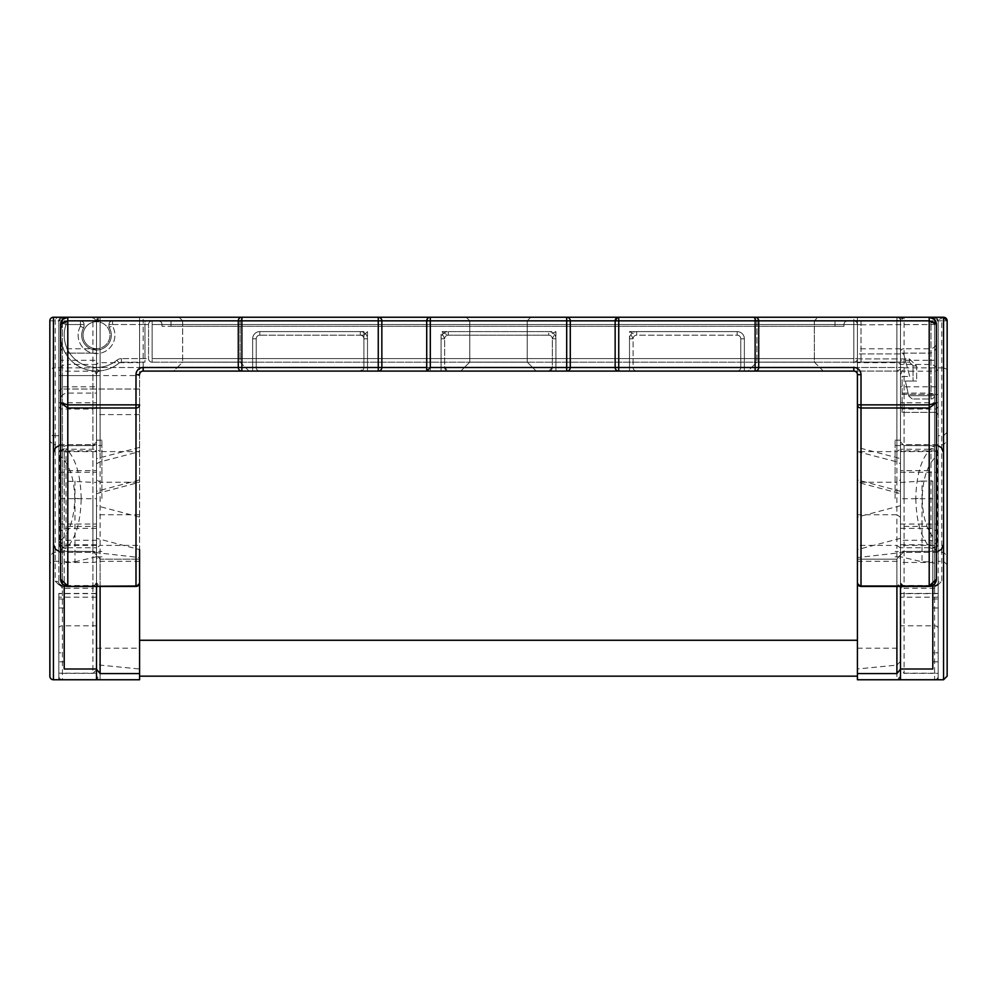 <?xml version="1.0" encoding="UTF-8"?>
<svg xmlns="http://www.w3.org/2000/svg" width="997" height="997" viewBox="0 0 997 997"><rect width="100%" height="100%" fill="white"/><g stroke="black" fill="none" stroke-linecap="round" stroke-linejoin="round"><path stroke-width="0.75" stroke-dasharray="4.99 3.74" d="M64.207 668.999L64.207 481.077L96.51 482.473L96.51 321.732A13.46 13.46 0 0 0 83.05 335.191A13.46 13.46 0 0 0 96.51 348.651A13.46 13.46 0 0 1 83.05 335.191A13.46 13.46 0 0 1 96.51 321.732A13.46 13.46 0 0 1 109.969 335.191A13.46 13.46 0 0 1 96.51 348.651L96.51 321.732A13.46 13.46 0 0 1 109.969 335.191A13.46 13.46 0 0 1 96.51 348.651A13.46 13.46 0 0 0 109.969 335.191A13.46 13.46 0 0 0 96.51 321.732M64.207 561.797L74.974 561.797L74.974 481.077M53.439 561.311L53.439 435.689A3.589 3.589 0 0 1 49.85 432.1L49.85 564.9A3.589 3.589 0 0 1 53.439 561.311L58.823 561.311L58.823 320.835L58.823 561.311M67.796 449.261L67.796 547.739L67.796 449.261L96.51 449.261L96.51 320.835L96.51 552.662L139.58 557.585L139.58 668.987L100.099 665.111L96.51 661.347L96.51 552.662M96.51 351.48A3.589 2.717 180 0 0 92.92 348.763L67.796 348.763L67.796 317.245L100.099 317.245L96.51 320.835L96.51 582.846L92.92 586.435L62.412 586.435L62.412 588.242L92.92 588.242L92.92 673.361L96.51 669.897L96.51 593.427L96.51 673.174L96.51 320.835A3.589 3.589 0 0 1 100.099 317.245L934.588 317.245L857.42 317.245L857.42 353.923L857.42 317.245L900.49 317.245L900.49 679.755M101.893 498.5L101.893 440.175L101.893 498.5M81.206 498.5C80.632 474.535 75.56 457.922 66.001 448.625L66.001 548.375C75.56 539.078 80.632 522.465 81.206 498.5L74.787 498.5C74.214 519.213 69.142 533.582 59.583 541.608L59.583 455.392A7.178 6.119 125.5 0 1 66.001 448.625A7.178 6.767 180 0 0 58.823 455.392L58.823 544.262L58.823 452.738L58.823 455.392L59.583 455.392C69.142 463.418 74.214 477.787 74.787 498.5M66.001 548.375A7.178 6.119 54.5 0 1 59.583 541.608L58.823 541.608A7.178 6.767 0 0 0 66.001 548.375M857.42 673.573L857.42 545.409L896.901 545.409L896.901 673.573L857.42 673.573L857.42 559.167L896.901 559.167L857.42 559.167L857.42 673.573L857.42 447.404L900.49 458.645M857.42 404.869L857.42 317.245L857.42 362.659L896.901 362.659A3.589 2.679 180 0 1 900.49 365.338L900.49 320.835A3.589 3.589 0 0 0 896.901 317.245L857.42 317.245L857.42 451.591L896.901 461.885L900.49 463.767L900.49 320.835L896.901 317.245L896.901 461.885M929.204 526.366L929.204 449.261L929.204 526.366L900.49 526.366L900.49 676.165A3.589 3.589 0 0 1 896.901 679.755L900.49 676.165L900.49 661.347L896.901 665.111L857.42 668.987L857.42 679.755M947.15 498.5L947.15 676.128L947.15 564.801L943.561 561.311L943.561 679.755L943.561 367.843L900.49 367.843L900.49 320.835L900.49 526.366M895.107 498.5L895.107 440.175L895.107 498.5M929.204 470.634L900.49 470.634M900.49 482.473L922.026 481.077L922.026 561.797L900.49 556.737L900.49 317.245L943.561 317.245L943.561 561.311L938.177 561.311L938.177 676.165A3.589 3.589 0 0 1 934.588 679.755A3.589 3.589 0 0 0 938.177 676.165L938.177 582.846A3.589 1.633 0 0 1 941.766 581.214L934.588 588.242L904.08 588.242L904.08 673.361L938.177 673.361L938.177 679.755L938.177 673.174L900.49 673.174L900.49 545.409L938.177 545.409L938.177 450.906L900.49 450.906L900.49 367.843M915.794 498.5C916.368 522.465 921.44 539.078 930.999 548.375A7.178 6.119 125.5 0 0 937.417 541.608C927.858 533.582 922.786 519.213 922.213 498.5C922.786 477.787 927.858 463.418 937.417 455.392A7.178 6.119 54.5 0 0 930.999 448.625A7.178 6.767 180 0 1 938.177 455.392L937.417 455.392L937.417 541.608L938.177 541.608A7.178 6.767 0 0 1 930.999 548.375L930.999 448.625C921.44 457.922 916.368 474.535 915.794 498.5L922.213 498.5M932.793 598.998L932.793 607.971L932.793 598.998L938.177 598.998L938.177 607.971L938.177 598.998L932.793 598.998M932.793 652.836L932.793 607.971L932.793 661.809L932.793 652.836L938.177 652.836L938.177 607.971L938.177 661.809L938.177 652.836L932.793 652.836M938.177 561.311L938.177 435.689L943.561 435.689L947.15 432.2L947.15 564.801M922.026 481.077L932.793 481.077L932.793 561.797L922.026 561.797M932.793 661.809L938.177 661.809L932.793 661.809M938.177 435.689L938.177 320.835A3.589 3.589 0 0 0 934.588 317.245L938.177 320.835A3.589 3.589 0 0 0 934.588 317.245L857.42 317.245L857.42 374.673M934.588 412.359A3.589 3.589 0 0 1 938.177 415.948L938.177 394.65L938.177 415.948A3.589 3.589 0 0 0 934.588 412.359L902.111 412.359L934.588 412.359A3.589 3.589 0 0 1 938.177 415.948A3.589 3.589 0 0 0 934.588 412.359L934.588 394.338L938.177 394.65L938.177 320.835L938.177 394.65L934.588 394.338L934.588 412.359M947.15 369.376L943.561 367.843L943.561 320.835L900.49 320.835L904.08 317.245L900.49 320.835L900.49 556.737M932.793 668.999L932.793 561.797M932.793 585.476L932.793 481.077M900.49 451.591L932.793 451.591M929.204 547.739L900.49 547.739M929.204 449.261L900.49 449.261M900.49 450.906L900.49 545.409M58.823 405.891A3.589 3.141 0 0 0 62.412 409.032L92.92 409.032L92.92 586.435A3.589 3.589 0 0 0 96.51 582.846A3.589 3.589 0 0 0 100.099 586.435L62.412 586.435A3.589 3.589 0 0 1 58.823 582.846L58.823 320.835L58.823 582.846L62.412 586.435L62.412 320.835L934.588 320.835L934.588 586.435A3.589 3.589 0 0 0 938.177 582.846L938.177 320.835L934.588 317.245L62.412 317.245A3.589 3.589 0 0 0 58.823 320.835L62.412 317.245A3.589 3.589 0 0 0 58.823 320.835L62.412 317.245L55.234 317.245L55.234 581.214L62.412 588.242M902.111 412.359L902.111 376.467L909.725 376.467L903.681 353.923L905.874 362.11L903.681 353.923L857.42 353.923L857.42 362.11L857.42 353.923L903.681 353.923L909.725 376.467L902.111 376.467L902.111 412.359M900.49 661.347L900.49 552.662L857.42 557.585L857.42 668.987M900.49 463.767L900.49 552.662M857.42 557.585L857.42 482.249L900.49 493.665M857.42 362.659L857.42 482.249L896.901 482.249L896.901 514.751L857.42 514.751L857.42 451.591L896.901 451.591L900.49 449.061L900.49 365.338M905.874 362.11L857.42 362.11L905.874 362.11M900.49 491.309L857.42 479.918M900.49 505.691L857.42 517.082M900.49 538.355L857.42 549.596M857.42 640.273L857.42 676.165L857.42 640.273M139.58 658.219L139.58 640.273L139.58 658.219M139.58 676.165L857.42 676.165M139.58 447.404L96.51 458.645L96.51 348.651M96.51 482.473L96.51 669.149L96.51 320.835L92.92 317.245L904.08 317.245L896.901 317.245L896.901 482.249L900.49 479.731L900.49 449.061M96.51 661.347L96.51 625.829L62.412 625.829L62.412 679.755A3.589 3.589 0 0 1 58.823 676.165A3.589 3.589 0 0 0 62.412 679.755L96.51 679.755L96.51 458.645M100.099 665.111L100.099 679.755A3.589 3.589 0 0 1 96.51 676.165L100.099 679.755L139.58 679.755L139.58 668.987M96.51 545.409L58.823 545.409L58.823 444.662L58.823 498.5L58.823 472.279L96.51 472.279M58.823 598.998L58.823 607.971L58.823 598.998L64.207 598.998L64.207 607.971L64.207 598.998L58.823 598.998M58.823 652.836L58.823 607.971L58.823 661.809L58.823 652.836L64.207 652.836L64.207 607.971L64.207 661.809L58.823 661.809L64.207 661.809L64.207 652.836L58.823 652.836M96.51 625.829L96.51 449.261M139.58 367.494L139.58 317.245L139.58 367.494L143.169 367.494L143.169 320.835L853.831 320.835L853.831 367.494L143.169 367.494L143.169 371.083L853.831 371.083L853.831 367.494L857.42 367.494M96.51 648.2L139.58 648.2L139.58 549.596L96.51 538.355M139.58 648.2L139.58 545.409L100.099 545.409L96.51 547.939M96.51 463.767L100.099 461.885L139.58 451.591L139.58 557.585M96.51 493.665L139.58 482.249L139.58 317.245L139.58 362.659L100.099 362.659A3.589 2.679 -0 0 0 96.51 365.338M139.58 389.029L62.412 389.029L139.58 389.029M96.51 561.249A3.589 1.209 180 0 1 92.92 562.458L67.796 562.458A7.178 2.418 0 0 0 60.618 564.875L60.618 386.799L96.51 386.799L96.51 353.137L67.796 353.137L67.796 586.435L92.92 586.435A3.589 3.589 0 0 0 96.51 582.846L96.51 320.835A3.589 3.589 0 0 1 100.099 317.245L139.58 317.245L100.099 317.245L100.099 451.591L96.51 449.061M67.796 547.739L96.51 547.739M139.58 517.082L96.51 505.691M139.58 479.918L96.51 491.309M67.796 526.366L96.51 526.366M67.796 470.634L96.51 470.634M96.51 451.591L64.207 451.591L64.207 585.476M53.439 435.689L58.823 435.689M64.207 451.591L64.207 481.077M49.85 432.1L49.85 564.9M96.51 556.737L74.974 561.797M96.51 375.57L62.412 375.57L62.412 389.029A3.589 3.589 0 0 0 58.823 392.619A3.589 3.589 0 0 1 62.412 389.029L62.412 317.245L92.92 317.245L100.099 320.835L100.099 367.494L896.901 367.494L896.901 320.835L904.067 317.245L900.49 320.835A3.589 3.589 0 0 0 896.901 317.245A3.589 3.589 0 0 1 900.49 320.835L900.49 367.494L896.901 367.494L896.901 371.083L853.831 371.083M853.831 320.922L144.964 320.922L853.831 320.922A3.589 3.589 0 0 1 857.42 324.511L857.42 358.608L857.42 324.511L857.42 358.608L861.009 358.92L857.42 358.608L857.42 324.511L861.009 324.823L857.42 324.511A3.589 3.589 0 0 0 853.831 320.922A3.589 3.589 0 0 1 857.42 324.511A3.589 3.589 0 0 0 853.831 320.922L853.831 324.511L152.142 324.511L152.142 358.608L853.831 358.608L853.831 324.511L853.831 358.608L152.142 358.608L152.142 324.511L853.831 324.511L853.831 320.922A3.589 3.589 0 0 1 857.42 324.511A3.589 3.589 0 0 0 853.831 320.922M144.964 320.922L112.561 320.922L144.964 320.922L144.964 324.511L112.561 324.511L112.561 326.206L108.972 327.203L108.972 324.511L108.972 327.203A14.805 14.805 0 0 1 96.51 349.997A14.805 14.805 0 0 1 83.586 327.963A3.589 3.589 0 0 0 84.047 326.206L84.047 324.511L84.047 326.206L80.458 326.206L80.458 324.511L66.039 324.511A32.29 32.29 0 0 0 116.911 360.216A7.178 7.178 0 0 1 121.447 358.608A7.178 7.178 0 0 0 116.911 360.216A32.29 32.29 0 0 1 66.039 324.511L80.458 324.511L80.458 326.206A18.395 18.395 0 0 0 96.51 353.586A18.395 18.395 0 0 0 112.561 326.206A18.395 18.395 0 0 1 96.51 353.586A18.395 18.395 0 0 1 80.458 326.206L84.047 326.206A3.589 3.589 0 0 1 83.586 327.963A14.805 14.805 0 0 0 96.51 349.997A14.805 14.805 0 0 0 108.972 327.203L112.561 326.206L112.561 324.511L144.964 324.511L144.964 358.608L144.964 320.922M861.009 320.922L930.999 320.922L861.009 320.922L861.009 358.92L909.463 358.92L909.463 362.198L853.831 362.198L909.463 362.198L913.053 365.787L913.053 381.041L913.053 365.787L916.642 366.098L913.053 365.787L909.463 362.198L909.463 358.92L916.642 366.098L916.642 381.041L913.053 381.041L916.642 381.041L916.642 366.098L909.463 358.92L861.009 358.92L861.009 324.823L934.588 324.511L934.588 395.398L930.999 395.709L934.588 395.398L934.588 324.511L930.999 324.823L930.999 398.987A3.589 3.589 0 0 0 934.588 395.398A3.589 3.589 0 0 1 930.999 398.987L912.317 398.987L930.999 398.987L930.999 324.511L861.009 324.823L861.009 320.922M170.986 320.922L847.55 320.922L158.423 320.922L170.986 320.922L170.986 324.511L834.988 324.511L170.986 324.511L170.986 320.922M152.142 362.198L853.831 362.198L152.142 362.198A3.589 3.589 0 0 1 148.553 358.608L148.553 324.511L148.553 358.608A3.589 3.589 0 0 0 152.142 362.198A3.589 3.589 0 0 1 148.553 358.608A3.589 3.589 0 0 0 152.142 362.198L152.142 358.608L152.142 362.198A3.589 3.589 0 0 1 148.553 358.608L121.447 358.608L148.553 358.608A3.589 3.589 0 0 0 152.142 362.198M144.964 362.198L121.447 362.198L144.964 362.198L144.964 358.608L144.964 362.198M170.986 326.306L834.988 326.306L162.013 326.306L170.986 326.306L170.986 324.511L162.013 324.511A3.589 3.589 0 0 0 158.423 320.922A3.589 3.589 0 0 1 162.013 324.511L170.986 324.511L170.986 326.306M834.988 326.306L843.961 326.306L834.988 326.306L834.988 320.922L834.988 324.511L843.961 324.511A3.589 3.589 0 0 1 847.55 320.922A3.589 3.589 0 0 0 843.961 324.511A3.589 3.589 0 0 1 847.55 320.922A3.589 3.589 0 0 0 843.961 324.511L834.988 324.511L834.988 326.306M66.039 320.922L80.458 320.922L66.039 320.922A3.589 3.589 0 0 0 62.649 323.315A35.88 35.88 0 0 0 119.179 362.995A3.589 3.589 0 0 1 121.447 362.198L121.447 358.608L121.447 362.198A3.589 3.589 0 0 0 119.179 362.995A35.88 35.88 0 0 1 62.649 323.315A35.88 35.88 0 0 0 96.51 371.071A35.88 35.88 0 0 1 62.649 323.315L66.039 324.511L66.039 320.922A3.589 3.589 0 0 0 62.649 323.315A3.589 3.589 0 0 1 66.039 320.922L66.039 324.511L62.649 323.315M162.013 326.306L162.013 324.511A3.589 3.589 0 0 0 158.423 320.922A3.589 3.589 0 0 1 162.013 324.511L162.013 326.306M84.047 324.511A3.589 3.589 0 0 0 80.458 320.922L80.458 324.511L84.047 324.511A3.589 3.589 0 0 0 80.458 320.922A3.589 3.589 0 0 1 84.047 324.511L80.458 324.511L80.458 320.922M112.561 320.922L112.561 324.511L112.561 320.922A3.589 3.589 0 0 0 108.972 324.511L112.561 324.511L108.972 324.511A3.589 3.589 0 0 1 112.561 320.922A3.589 3.589 0 0 0 108.972 324.511M148.553 324.511A3.589 3.589 0 0 1 152.142 320.922A3.589 3.589 0 0 0 148.553 324.511A3.589 3.589 0 0 1 152.142 320.922A3.589 3.589 0 0 0 148.553 324.511A3.589 3.589 0 0 1 152.142 320.922L152.142 324.511L152.142 320.922A3.589 3.589 0 0 0 148.553 324.511L144.964 324.511L148.553 324.511M908.815 396.195L912.317 398.987L908.815 396.195L905.326 381.041L916.642 381.041L905.326 381.041L908.815 396.195M934.588 324.511A3.589 3.589 0 0 0 930.999 320.922L930.999 324.511L930.999 320.922A3.589 3.589 0 0 1 934.588 324.511M857.42 358.608A3.589 3.589 0 0 1 853.831 362.198A3.589 3.589 0 0 0 857.42 358.608A3.589 3.589 0 0 1 853.831 362.198A3.589 3.589 0 0 0 857.42 358.608L853.831 358.608L853.831 362.198L853.831 358.608L857.42 358.608A3.589 3.589 0 0 1 853.831 362.198A3.589 3.589 0 0 0 857.42 358.608M843.961 326.306L843.961 324.511L843.961 326.306M211.364 317.245L243.667 317.245L211.364 317.245M785.636 317.245L817.939 317.245L785.636 317.245M498.5 317.245L530.803 317.245L498.5 317.245M249.051 371.083L240.078 362.11L240.078 320.835L243.667 317.245L240.078 320.835L182.65 320.835L240.078 320.835L211.364 320.835L240.078 320.835L240.078 362.11L211.364 362.11L240.078 362.11L211.364 362.11L240.078 362.11L249.051 371.083L173.677 371.083L249.051 371.083L173.677 371.083L249.051 371.083L173.677 371.083L182.65 362.11L211.364 362.11L182.65 362.11L173.677 371.083M536.187 371.083L527.214 362.11L527.214 320.835L527.214 362.11L527.214 320.835L530.803 317.245L527.214 320.835L469.786 320.835L527.214 320.835L498.5 320.835L527.214 320.835L498.5 320.835L527.214 320.835L527.214 362.11L498.5 362.11L527.214 362.11L498.5 362.11L527.214 362.11L498.5 362.11L527.214 362.11L536.187 371.083L460.813 371.083L536.187 371.083L460.813 371.083L536.187 371.083L460.813 371.083L536.187 371.083L460.813 371.083L536.187 371.083L460.813 371.083L469.786 362.11L527.214 362.11L536.187 371.083L527.214 362.11L469.786 362.11L460.813 371.083L469.786 362.11L498.5 362.11L469.786 362.11L460.813 371.083M823.323 371.083L814.35 362.11L814.35 320.835L817.939 317.245L814.35 320.835L756.922 320.835L814.35 320.835L785.636 320.835L814.35 320.835L814.35 362.11L785.636 362.11L814.35 362.11L785.636 362.11L814.35 362.11L823.323 371.083L747.949 371.083L823.323 371.083L747.949 371.083L823.323 371.083L747.949 371.083L756.922 362.11L785.636 362.11L756.922 362.11L747.949 371.083M737.182 371.083A3.589 3.589 0 0 0 740.771 367.494A3.589 3.589 0 0 1 737.182 371.083A3.589 3.589 0 0 0 740.771 367.494L744.36 367.494L744.36 371.083L744.36 367.494L758.717 367.494A3.589 3.589 0 0 1 755.128 371.083A3.589 3.589 0 0 0 758.717 367.494L758.717 320.835A3.589 3.589 0 0 0 755.128 317.245A3.589 3.589 0 0 1 758.717 320.835L615.149 320.835L618.738 317.245A3.589 3.589 0 0 0 615.149 320.835L618.738 320.835L618.738 317.245L618.738 371.083A3.589 3.589 0 0 1 615.149 367.494A3.589 3.589 0 0 0 618.738 371.083A3.589 3.589 0 0 1 615.149 367.494L615.149 320.835L615.149 367.494A3.589 3.589 0 0 0 618.738 371.083L618.738 317.245L755.128 317.245L618.738 317.245A3.589 3.589 0 0 0 615.149 320.835L615.149 367.494L629.506 367.494L618.738 367.494L618.738 320.835L755.128 320.835L755.128 367.494L744.36 367.494L744.36 338.781L740.771 338.781L744.36 338.781A7.178 7.178 0 0 0 737.182 331.602L636.684 331.602L737.182 331.602A7.178 7.178 0 0 1 744.36 338.781L744.36 367.494L744.36 338.781L740.771 338.781L740.771 367.494A3.589 3.589 0 0 1 737.182 371.083L744.36 371.083L737.182 371.083A3.589 3.589 0 0 0 740.771 367.494L740.771 338.781A3.589 3.589 0 0 0 737.182 335.191L636.684 335.191A3.589 3.589 0 0 0 633.095 338.781L633.095 367.494A3.589 3.589 0 0 0 636.684 371.083L755.128 371.083A3.589 3.589 0 0 0 758.717 367.494L758.717 320.835L758.717 367.494A3.589 3.589 0 0 1 755.128 371.083L896.901 371.083A3.589 3.589 0 0 1 900.49 374.673L900.49 582.846L904.08 586.435L904.08 348.763L929.204 348.763L929.204 540.274L900.49 540.274L900.49 393.08L929.204 393.08A7.178 6.281 180 0 1 936.382 399.348L936.382 324.424M936.382 368.516A7.178 4.1 -0 0 0 929.204 364.416L900.49 364.416L900.49 353.137L900.49 360.316L929.204 360.316L929.204 353.137L900.49 353.137L929.204 353.137L929.204 360.316L936.382 360.316M900.49 540.274L900.49 498.712L929.204 498.712L929.204 496.705L929.204 586.435L904.08 586.435L904.08 367.494L896.901 371.083A3.589 3.589 0 0 1 900.49 374.673L900.49 367.494M900.49 364.416L900.49 498.712M936.382 386.799L900.49 386.799L900.49 360.316M900.49 386.799L900.49 393.08M936.382 345.959A7.178 7.178 0 0 1 929.204 353.137A7.178 7.178 0 0 0 936.382 345.959M900.49 544.786L929.204 544.786L934.239 546.855L936.382 551.964L936.382 546.555A7.178 6.281 180 0 0 929.204 540.274L929.204 498.712L936.382 498.65L936.382 496.705M936.382 579.282L936.382 564.875A7.178 2.418 180 0 0 929.204 562.458L904.08 562.458A3.589 1.209 0 0 1 900.49 561.249M900.49 668.999L900.49 479.731M896.901 673.573L896.901 559.167L896.901 673.573L900.49 669.149M896.901 559.167L900.49 554.668L896.901 559.167L896.901 561.311L896.901 559.167M900.49 517.269L896.901 514.751L896.901 545.409L900.49 547.939M857.42 582.846L861.009 586.435L904.08 586.435L904.08 588.242A3.589 1.782 180 0 1 900.49 586.473L900.49 582.846A3.589 3.589 0 0 1 896.901 586.435L900.49 582.846A3.589 3.589 0 0 0 904.08 586.435L934.588 586.435L904.08 586.435A3.589 3.589 0 0 1 900.49 582.846M857.42 514.751L857.42 545.409M143.169 371.083L378.262 371.083A3.589 3.589 0 0 0 381.851 367.494L381.851 320.835L238.283 320.835A3.589 3.589 0 0 1 241.872 317.245L378.262 317.245L241.872 317.245A3.589 3.589 0 0 0 238.283 320.835L238.283 367.494L238.283 320.835A3.589 3.589 0 0 1 241.872 317.245L241.872 320.835L378.262 320.835L378.262 367.494L367.494 367.494L381.851 367.494L381.851 320.835A3.589 3.589 0 0 0 378.262 317.245A3.589 3.589 0 0 1 381.851 320.835L381.851 367.494A3.589 3.589 0 0 1 378.262 371.083L360.316 371.083L378.262 371.083L360.316 371.083L363.905 367.494L363.905 338.781L363.905 367.494A3.589 3.589 0 0 1 360.316 371.083A3.589 3.589 0 0 0 363.905 367.494A3.589 3.589 0 0 1 360.316 371.083L448.251 371.083L426.716 371.083L441.073 371.083L441.073 338.781A7.178 7.178 0 0 1 448.251 331.602A7.178 7.178 0 0 0 441.073 338.781L441.073 367.494L426.716 367.494L426.716 371.083M548.749 371.083A3.589 3.589 0 0 0 552.338 367.494L552.338 338.781L555.927 338.781L552.338 338.781A3.589 3.589 0 0 0 548.749 335.191L548.749 331.602L548.749 335.191A3.589 3.589 0 0 1 552.338 338.781A3.589 3.589 0 0 0 548.749 335.191A3.589 3.589 0 0 1 552.338 338.781L555.927 331.602L548.749 335.191L448.251 335.191L448.251 331.602L548.749 331.602L448.251 331.602L448.251 335.191A3.589 3.589 0 0 0 444.662 338.781L441.073 338.781L444.662 338.781A3.589 3.589 0 0 1 448.251 335.191A3.589 3.589 0 0 0 444.662 338.781A3.589 3.589 0 0 1 448.251 335.191L441.073 331.602L444.662 338.781L444.662 367.494A3.589 3.589 0 0 0 448.251 371.083A3.589 3.589 0 0 1 444.662 367.494L448.251 371.083A3.589 3.589 0 0 1 444.662 367.494L444.662 338.781A3.589 3.589 0 0 1 448.251 335.191L548.749 335.191A3.589 3.589 0 0 1 552.338 338.781L552.338 367.494L566.695 367.494L566.695 371.083A3.589 3.589 0 0 0 570.284 367.494A3.589 3.589 0 0 1 566.695 371.083A3.589 3.589 0 0 0 570.284 367.494L566.695 367.494L566.695 317.245A3.589 3.589 0 0 1 570.284 320.835A3.589 3.589 0 0 0 566.695 317.245A3.589 3.589 0 0 1 570.284 320.835L566.695 320.835L570.284 320.835L570.284 367.494L570.284 320.835L426.716 320.835A3.589 3.589 0 0 1 430.305 317.245A3.589 3.589 0 0 0 426.716 320.835L566.695 320.835L430.305 320.835L430.305 317.245L566.695 317.245L430.305 317.245L426.716 320.835L426.716 367.494A3.589 3.589 0 0 0 430.305 371.083L566.695 371.083L548.749 371.083L566.695 371.083L548.749 371.083L552.338 367.494L552.338 338.781L552.338 367.494A3.589 3.589 0 0 1 548.749 371.083A3.589 3.589 0 0 0 552.338 367.494A3.589 3.589 0 0 1 548.749 371.083L629.506 371.083L629.506 338.781A7.178 7.178 0 0 1 636.684 331.602A7.178 7.178 0 0 0 629.506 338.781L629.506 371.083L629.506 367.494L633.095 367.494A3.589 3.589 0 0 0 636.684 371.083L629.506 371.083L629.506 338.781L633.095 338.781A3.589 3.589 0 0 1 636.684 335.191A3.589 3.589 0 0 0 633.095 338.781A3.589 3.589 0 0 1 636.684 335.191L737.182 335.191L737.182 331.602A7.178 7.178 0 0 1 744.36 338.781A7.178 7.178 0 0 0 737.182 331.602L629.506 331.602L633.095 338.781L629.506 338.781A7.178 7.178 0 0 1 636.684 331.602L636.684 335.191L629.506 331.602L629.506 367.494L555.927 367.494L570.284 367.494L570.284 320.835A3.589 3.589 0 0 0 566.695 317.245L430.305 317.245L566.695 317.245L566.695 367.494L555.927 367.494L555.927 338.781A7.178 7.178 0 0 0 548.749 331.602A7.178 7.178 0 0 1 555.927 338.781L555.927 371.083L555.927 367.494L552.338 367.494L555.927 367.494L555.927 371.083M259.818 371.083A3.589 3.589 0 0 1 256.229 367.494A3.589 3.589 0 0 0 259.818 371.083A3.589 3.589 0 0 1 256.229 367.494A3.589 3.589 0 0 0 259.818 371.083A3.589 3.589 0 0 1 256.229 367.494L252.64 367.494L252.64 371.083L259.818 371.083L252.64 371.083L252.64 367.494L241.872 367.494L241.872 320.835L238.283 320.835L238.283 367.494A3.589 3.589 0 0 0 241.872 371.083A3.589 3.589 0 0 1 238.283 367.494L252.64 367.494L252.64 338.781L256.229 338.781A3.589 3.589 0 0 1 259.818 335.191L363.905 335.191L259.818 335.191A3.589 3.589 0 0 0 256.229 338.781L256.229 367.494L256.229 338.781A3.589 3.589 0 0 1 259.818 335.191A3.589 3.589 0 0 0 256.229 338.781A3.589 3.589 0 0 1 259.818 335.191L259.818 331.602A7.178 7.178 0 0 0 252.64 338.781A7.178 7.178 0 0 1 259.818 331.602L360.316 331.602A7.178 7.178 0 0 1 367.494 338.781A7.178 7.178 0 0 0 360.316 331.602L259.818 331.602L259.818 335.191L259.818 331.602A7.178 7.178 0 0 0 252.64 338.781L252.64 367.494L252.64 338.781L256.229 338.781L256.229 367.494L256.229 338.781L252.64 338.781A7.178 7.178 0 0 1 259.818 331.602L363.905 331.602L363.905 367.494L367.494 367.494L367.494 338.781L367.494 371.083L367.494 367.494L363.905 367.494A3.589 3.589 0 0 1 360.316 371.083M360.316 335.191A3.589 3.589 0 0 1 363.905 338.781L367.494 338.781L363.905 338.781A3.589 3.589 0 0 0 360.316 335.191L360.316 331.602L360.316 335.191A3.589 3.589 0 0 1 363.905 338.781M740.771 338.781A3.589 3.589 0 0 0 737.182 335.191A3.589 3.589 0 0 1 740.771 338.781A3.589 3.589 0 0 0 737.182 335.191A3.589 3.589 0 0 1 740.771 338.781L744.36 338.781L744.36 367.494L740.771 367.494L758.717 367.494L755.128 367.494L755.128 371.083L755.128 317.245A3.589 3.589 0 0 1 758.717 320.835L755.128 317.245L755.128 320.835L758.717 320.835L755.128 320.835L755.128 367.494L615.149 367.494L633.095 367.494L633.095 338.781L629.506 338.781M139.58 673.573L139.58 559.167L139.58 673.573L100.099 673.573L96.51 669.149L96.51 554.668L96.51 669.149M139.58 362.659L139.58 451.591L100.099 451.591L100.099 482.249L139.58 482.249L139.58 545.409M60.618 546.555A7.178 6.281 0 0 1 67.796 540.274L96.51 540.274L96.51 393.08L67.796 393.08A7.178 6.281 0 0 0 60.618 399.348M96.51 386.799L96.51 393.08M96.51 353.137L96.51 360.316L67.796 360.316L67.796 353.137L96.51 353.137M60.618 386.799L60.618 343.329A7.178 5.434 -0 0 0 67.796 348.763L67.796 496.705L67.796 364.416L96.51 364.416L96.51 360.316M96.51 364.416L96.51 498.712L60.618 498.65M96.51 540.274L96.51 498.712M60.618 345.959A7.178 7.178 0 0 0 67.796 353.137A7.178 7.178 0 0 1 60.618 345.959M96.51 554.668L96.51 557.722L96.51 554.668L100.099 559.167L96.51 554.668M139.58 582.846L135.991 586.435L100.099 586.435L96.51 582.846L96.51 586.435M60.618 343.329L60.618 324.424M139.58 514.751L100.099 514.751L96.51 517.269M100.099 673.573L100.099 559.167L139.58 559.167L100.099 559.167L100.099 673.573L100.099 482.249L96.51 479.731M100.099 317.245A3.589 3.589 0 0 0 96.51 320.835L92.92 317.245L96.51 320.835A3.589 3.589 0 0 1 100.099 317.245L100.099 461.885M785.636 362.11L756.922 362.11L785.636 362.11M498.5 362.11L469.786 362.11L498.5 362.11M211.364 362.11L182.65 362.11L211.364 362.11M900.49 320.835L49.85 320.835A3.589 3.589 0 0 1 53.439 317.245L55.234 317.245L58.823 320.835A3.589 3.589 0 0 1 62.412 317.245L62.412 375.57L139.58 375.57M900.49 472.279L938.177 472.279M947.15 320.835L943.561 320.835L943.561 317.245L934.588 317.245L934.588 679.755M92.92 673.361L58.823 673.361L58.823 679.755L58.823 593.427L58.823 673.361M96.51 673.174L58.823 673.174M58.823 545.409L58.823 450.906L96.51 450.906M49.85 320.835A3.589 3.589 0 0 1 53.439 317.245L53.439 367.843L96.51 367.843M430.305 317.245L430.305 320.835L426.716 320.835L566.695 320.835L566.695 367.494L430.305 367.494L430.305 320.835L430.305 367.494L426.716 367.494A3.589 3.589 0 0 0 430.305 371.083L448.251 371.083L441.073 371.083L441.073 367.494L441.073 371.083M96.51 593.427L58.823 593.427M96.51 593.614L58.823 593.614M58.823 524.048L96.51 524.048M58.823 472.279L58.823 450.906M96.51 669.897L96.51 586.473A3.589 1.782 0 0 1 92.92 588.242L92.92 317.245M96.51 582.846L96.51 586.473M938.177 545.409L938.177 450.906M900.49 586.473L900.49 669.897L904.08 673.361M900.49 673.174L900.49 669.897M900.49 498.5L900.49 552.338L900.49 498.5M900.49 524.048L938.177 524.048M938.177 673.174L938.177 593.427L900.49 593.427M938.177 593.427L938.177 597.203L938.177 593.614L900.49 593.614M938.177 593.614L938.177 673.361M363.905 331.602L363.905 367.494L378.262 367.494L378.262 371.083A3.589 3.589 0 0 0 381.851 367.494A3.589 3.589 0 0 1 378.262 371.083L378.262 320.835L241.872 320.835L241.872 367.494L256.229 367.494L92.92 367.494L96.51 374.673A3.589 3.589 0 0 1 100.099 371.083L92.92 367.494L92.92 409.032A3.589 3.141 180 0 0 96.51 405.891M58.823 444.662L96.51 444.662L53.439 444.662L53.439 498.5L53.439 367.843L49.85 369.376L49.85 498.5L49.85 441.073L53.439 444.662L53.439 679.755L53.439 317.245M238.283 367.494A3.589 3.589 0 0 0 241.872 371.083A3.589 3.589 0 0 1 238.283 367.494L241.872 367.494L241.872 320.835L378.262 320.835L378.262 367.494L241.872 367.494L241.872 371.083L241.872 367.494L238.283 367.494L241.872 367.494L241.872 371.083M363.905 335.191L367.494 331.602L259.818 331.602L259.818 335.191M633.095 367.494L629.506 367.494L633.095 367.494A3.589 3.589 0 0 0 636.684 371.083A3.589 3.589 0 0 1 633.095 367.494A3.589 3.589 0 0 0 636.684 371.083M58.823 582.846A3.589 1.633 180 0 0 55.234 581.214M62.412 317.245L62.412 320.835L58.823 320.835A3.589 3.589 0 0 1 62.412 317.245L62.412 371.171L96.51 371.171M934.588 317.245L934.588 320.835L938.177 320.835A3.589 3.589 0 0 0 934.588 317.245L934.588 394.338L934.588 317.245A3.589 3.589 0 0 1 938.177 320.835L941.766 317.245L941.766 581.214M900.49 374.673L904.08 367.494L740.771 367.494M937.205 585.301L934.588 586.435L938.177 582.846M378.262 317.245L378.262 320.835L378.262 317.245A3.589 3.589 0 0 1 381.851 320.835A3.589 3.589 0 0 0 378.262 317.245L378.262 320.835L381.851 320.835M96.51 374.673A3.589 3.589 0 0 1 100.099 371.083L100.099 367.494L96.51 367.494M58.823 628.235A3.589 2.405 -0 0 1 62.412 625.829L62.412 371.171A3.589 2.405 -0 0 1 58.823 368.765M900.49 348.8L857.42 348.8M900.49 371.171L934.588 371.171A3.589 2.405 -0 0 0 938.177 368.765M932.793 607.971L938.177 607.971L932.793 607.971M938.177 628.235A3.589 2.405 -0 0 0 934.588 625.829L900.49 625.829M902.111 394.338L934.588 394.338L902.111 394.338M900.49 676.165A3.589 3.589 0 0 1 896.901 679.755L896.901 665.111M857.42 648.2L900.49 648.2M64.207 607.971L58.823 607.971L64.207 607.971M139.58 414.602L96.51 414.602M58.823 375.57L62.412 375.57L58.823 375.57M62.412 679.755A3.589 3.589 0 0 1 58.823 676.165M58.823 392.619A3.589 3.589 0 0 1 62.412 389.029M100.099 679.755A3.589 3.589 0 0 1 96.51 676.165M96.51 349.997A14.805 14.805 0 0 0 108.972 327.203A14.805 14.805 0 0 1 96.51 349.997A14.805 14.805 0 0 1 83.586 327.963A14.805 14.805 0 0 0 96.51 349.997M96.51 371.071A35.88 35.88 0 0 0 119.179 362.995A35.88 35.88 0 0 1 96.51 371.071M83.586 327.963L80.458 326.206L83.586 327.963A3.589 3.589 0 0 0 84.047 326.206M119.179 362.995L116.911 360.216L119.179 362.995A3.589 3.589 0 0 1 121.447 362.198M908.703 395.709L930.999 395.709L908.703 395.709M857.42 324.511L853.831 324.511L857.42 324.511M861.009 358.92L861.009 362.198L861.009 358.92M92.92 498.5L92.92 551.441L92.92 498.5M60.618 498.5L60.618 445.559L60.618 498.5M929.204 317.245L929.204 348.763A7.178 5.434 180 0 0 936.382 343.329M900.49 351.48A3.589 2.717 0 0 1 904.08 348.763L904.08 317.245M904.08 498.5L904.08 445.559L904.08 498.5M936.382 498.5L936.382 551.441L936.382 498.5M900.49 528.335L929.204 528.335A7.178 3.888 0 0 1 936.382 532.224M448.251 371.083A3.589 3.589 0 0 1 444.662 367.494L430.305 367.494L430.305 371.083L430.305 367.494L426.716 367.494L444.662 367.494L367.494 367.494L367.494 371.083M238.283 320.835A3.589 3.589 0 0 1 241.872 317.245L241.872 320.835L238.283 320.835L241.872 320.835L241.872 317.245M256.229 338.781L252.64 338.781L252.64 371.083L252.64 367.494L256.229 367.494M139.58 320.835L143.169 320.835L143.169 317.245M857.42 320.835L853.831 320.835L853.831 317.245M618.738 317.245A3.589 3.589 0 0 0 615.149 320.835L755.128 320.835L755.128 317.245M636.684 331.602L636.684 335.191L636.684 331.602L737.182 331.602L737.182 335.191M636.684 335.191A3.589 3.589 0 0 0 633.095 338.781M96.51 528.335L67.796 528.335A7.178 3.888 180 0 0 60.618 532.224M60.618 368.516A7.178 4.1 180 0 1 67.796 364.416L67.796 360.316L60.618 360.316M100.099 559.167L100.099 561.311L100.099 559.167M570.284 367.494L566.695 367.494L570.284 367.494A3.589 3.589 0 0 1 566.695 371.083L566.695 367.494L566.695 371.083M381.851 367.494L378.262 367.494L381.851 367.494L378.262 367.494L378.262 371.083M943.561 317.245L943.561 679.755M58.823 582.398A3.589 3.141 0 0 0 62.412 585.538L92.92 585.538A3.589 3.141 180 0 0 96.51 582.398M58.823 402.751L96.51 402.751M938.177 402.751L900.49 402.751M552.338 367.494L555.927 367.494L555.927 331.602L441.073 331.602L441.073 367.494L444.662 367.494M363.905 367.494L367.494 367.494L367.494 331.602M938.177 582.398A3.589 3.141 180 0 1 934.588 585.538L904.08 585.538A3.589 3.141 180 0 1 900.49 582.398M938.177 405.891A3.589 3.141 180 0 1 934.588 409.032L904.08 409.032A3.589 3.141 180 0 1 900.49 405.891M755.128 371.083L755.128 367.494L758.717 367.494M744.36 371.083L744.36 367.494L744.36 371.083M934.588 586.435L934.588 588.242M618.738 371.083L618.738 367.494L615.149 367.494M566.695 317.245L566.695 320.835L570.284 320.835M58.823 552.338L96.51 552.338L53.439 552.338L49.85 555.927M101.893 440.175L96.51 440.175M58.823 452.738L60.967 447.628L66.001 445.559L101.893 445.559M895.107 440.175L900.49 440.175M938.177 444.662L900.49 444.662L943.561 444.662L947.15 441.073M938.177 544.262L936.033 549.372L930.999 551.441L895.107 551.441M895.107 445.559L930.999 445.559L936.033 447.628L938.177 452.738M938.177 552.338L900.49 552.338L943.561 552.338L947.15 555.927M895.107 556.825L900.49 556.825M101.893 556.825L96.51 556.825M58.823 544.262L60.967 549.372L66.001 551.441L101.893 551.441M58.823 551.216L92.92 551.441L96.51 555.03M58.823 445.784L92.92 445.559L96.51 441.97M182.65 320.835L182.65 362.11L182.65 320.835L179.061 317.245L182.65 320.835M756.922 320.835L756.922 362.11L756.922 320.835L753.333 317.245L756.922 320.835M469.786 320.835L469.786 362.11L469.786 320.835L466.197 317.245L469.786 320.835L466.197 317.245L469.786 320.835L469.786 362.11L469.786 320.835M938.177 445.784L904.08 445.559L900.49 441.97M938.177 551.216L904.08 551.441L900.49 555.03M857.42 561.311L896.901 561.311L900.49 557.722M96.51 544.786L67.796 544.786L62.761 546.855L60.618 551.964M139.58 561.311L100.099 561.311L96.51 557.722M53.439 679.755L58.823 679.755M52.829 679.705L51.395 679.119M50.523 678.247L49.9 676.789M96.51 597.203L58.823 597.203M938.177 597.203L900.49 597.203M62.412 586.435L59.795 585.301M527.214 320.835L530.803 317.245L527.214 320.835M902.709 317.52L903.967 317.245M93.033 317.245L94.291 317.52"/><path stroke-width="1.5" d="M857.42 679.755L934.588 679.755L857.42 679.755L857.42 673.573L896.901 673.573L900.49 669.149M947.15 432.2L947.15 676.128L943.561 679.755L934.588 679.755M947.15 320.835L947.15 320.835A3.589 3.589 0 0 0 943.561 317.245L947.15 320.872L947.15 555.927L947.15 320.835A3.589 3.589 0 0 0 943.561 317.245L929.204 317.245A7.178 7.178 0 0 1 934.276 319.352L936.382 324.424L936.382 579.257A7.178 7.178 0 0 1 929.204 586.435L861.009 586.435A3.589 3.589 0 0 1 857.42 582.846L857.42 673.573M900.49 679.755L900.49 586.435L900.49 668.999L932.793 668.999L932.793 585.476M857.42 447.404L857.42 374.673L861.009 374.673L861.009 404.869L929.204 404.869L936.382 402.751L929.204 407.997L861.009 407.997A3.589 3.141 180 0 1 857.42 404.869L857.42 582.846A3.589 3.589 0 0 0 861.009 586.435L861.009 585.987A3.589 3.141 180 0 1 857.42 582.846M857.42 640.273L139.58 640.273L857.42 640.273M857.42 676.165L139.58 676.165M64.207 585.476L64.207 668.999L96.51 668.999L96.51 679.755L100.099 679.755M52.829 679.705L53.439 679.755A3.589 3.589 0 0 1 49.85 676.165L49.85 320.835A3.589 3.589 0 0 1 53.439 317.245L53.439 679.755L139.58 679.755L139.58 673.573L100.099 673.573L96.51 669.149M139.58 549.596L139.58 673.573M143.169 367.494L378.262 367.494L378.262 320.835L241.872 320.835L241.872 371.083A3.589 3.589 0 0 1 238.283 367.494L238.283 320.835L67.796 320.835L67.796 317.245A7.178 7.178 0 0 0 60.618 324.424L62.724 319.352L67.796 317.245L53.439 317.245L929.204 317.245L934.276 319.352L936.382 324.424L929.204 320.835L758.717 320.835L758.717 367.494A3.589 3.589 0 0 1 755.128 371.083L143.169 371.083A3.589 3.589 0 0 0 139.58 374.673A3.589 3.589 0 0 1 143.169 371.083L143.169 367.494A7.178 7.178 0 0 0 135.991 374.673L139.58 374.673A3.589 3.589 0 0 1 143.169 371.083L173.677 371.083M936.382 564.875L936.382 496.705M936.382 546.555L936.382 399.348M936.382 498.65L936.382 551.964M934.289 319.352A7.178 7.178 0 0 1 936.382 324.424M857.42 404.869L861.009 404.869L861.009 585.987L929.204 585.987L936.382 579.257L934.276 584.329L929.204 586.435L929.204 317.245M823.323 371.083L853.831 371.083A3.589 3.589 0 0 1 857.42 374.673A3.589 3.589 0 0 0 853.831 371.083L755.128 371.083L755.128 320.835L618.738 320.835L618.738 367.494L853.831 367.494A7.178 7.178 0 0 1 861.009 374.673M430.305 367.494L566.695 367.494L566.695 320.835L430.305 320.835L430.305 367.494L426.716 371.083L426.716 320.835L378.262 320.835L378.262 317.245A3.589 3.589 0 0 1 381.851 320.835L381.851 367.494A3.589 3.589 0 0 1 378.262 371.083L378.262 367.494L426.716 367.494M570.284 320.835L570.284 367.494A3.589 3.589 0 0 1 566.695 371.083L566.695 367.494L615.149 367.494L615.149 320.835A3.589 3.589 0 0 1 618.738 317.245L618.738 320.835L570.284 320.835A3.589 3.589 0 0 0 566.695 317.245L566.695 320.835L570.284 320.835M238.283 320.835A3.589 3.589 0 0 1 241.872 317.245L241.872 320.835L238.283 320.835M755.128 317.245A3.589 3.589 0 0 1 758.717 320.835L755.128 320.835L755.128 317.245M426.716 320.648L426.716 320.835A3.589 3.589 0 0 1 430.305 317.245L430.118 317.245M60.618 579.257L67.796 585.987L67.796 407.997L60.618 402.751L67.796 404.869L67.796 320.835L60.618 324.424L60.618 579.257A7.178 7.178 0 0 0 67.796 586.435L62.724 584.329L60.618 579.257L60.618 564.875M96.51 586.435L96.51 668.999M139.58 582.846A3.589 3.141 180 0 1 135.991 585.987L135.991 586.435A3.589 3.589 0 0 0 139.58 582.846A3.589 3.589 0 0 1 135.991 586.435L67.796 586.435L135.991 585.987L135.991 407.997L67.796 407.997L67.796 404.869L135.991 404.869L135.991 374.673M618.738 371.083A3.589 3.589 0 0 1 615.149 367.494L618.738 367.494L618.738 371.083M139.58 404.869A3.589 3.141 180 0 1 135.991 407.997L135.991 404.869L139.58 404.869M49.9 676.789L49.85 441.073M943.561 317.245L943.561 679.755L947.15 676.165L947.15 498.5M747.949 371.083L536.187 371.083M460.813 371.083L249.051 371.083M49.85 369.376L49.85 320.835M896.901 673.573L896.901 586.435M853.831 367.494L853.831 371.083A3.589 3.589 0 0 1 857.42 374.673M426.716 320.835L430.305 320.835L430.305 317.245M100.099 673.573L100.099 586.435M58.823 445.784L55.583 447.628L53.439 452.738M938.177 551.216L941.417 549.372L943.561 544.262M938.177 445.784L941.417 447.628L943.561 452.738M58.823 551.216L55.583 549.372L53.439 544.262M62.724 319.352L60.618 324.424M61.228 582.148L62.724 584.329M934.276 584.329L935.772 582.148M51.395 679.119L50.523 678.247M943.561 679.755L938.177 679.755"/></g></svg>
